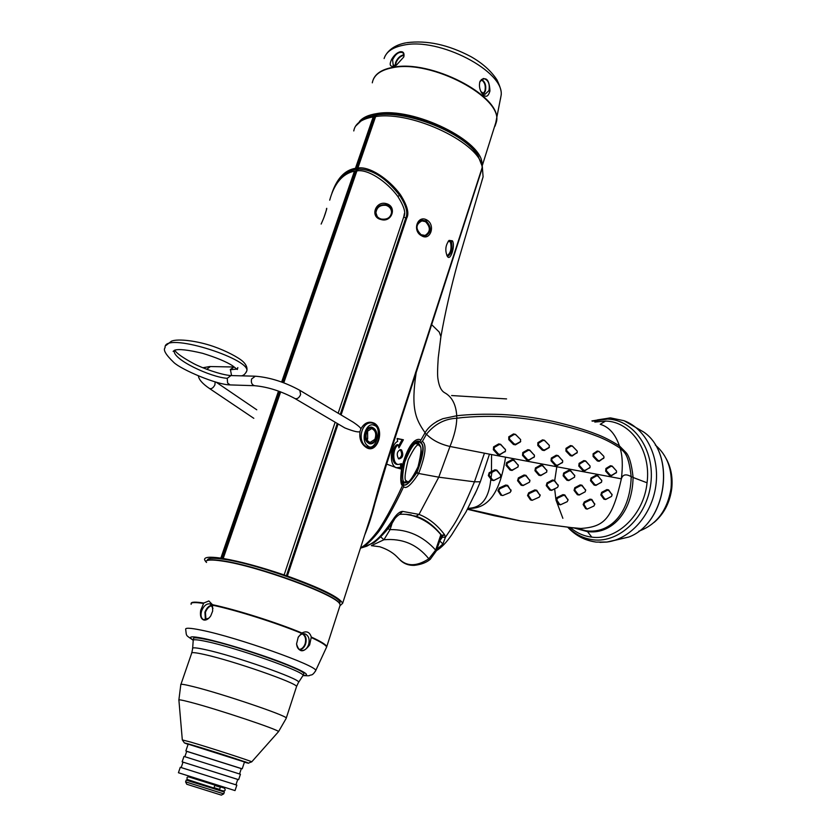 <?xml version="1.0" encoding="UTF-8"?>
<svg xmlns="http://www.w3.org/2000/svg" width="837" height="837" viewBox="0 0 837 837"><rect width="100%" height="100%" fill="white"/><g stroke="black" fill="none" stroke-linecap="round" stroke-linejoin="round"><path stroke-width="1.26" d="M323.94 217.484L326.671 209.229M326.451 208.811L326.765 208.319C325.813 212.713 323.94 217.965 321.146 224.065M329.694 200.169C334.34 183.334 342.595 173.657 354.469 171.125L355.327 171.062L282.404 382.3M279.276 391.371L221.596 558.488L220.842 558.122C209.532 556.532 204.113 557.086 204.594 559.786L205.672 561.575M206.017 561.941L206.551 562.454M220.842 558.122L278.512 391.099M281.65 382.028L354.469 171.125M355.327 171.062L357.702 170.821M338.085 423.951L287.363 576.044C321.241 588.306 339.665 597.398 342.636 603.31L371.649 513.52C376.336 496.791 377.686 489.833 386.014 463.876L482.154 167.609C481.788 144.184 412.944 110.536 375.635 116.552L357.88 168.038L358.205 169.492L356.98 169.712L355.767 169.765L355.443 168.31L373.197 116.908C361.448 119.053 354.972 123.73 353.779 130.938M340.24 414.441L405.767 218.028L403.737 216.909L338.169 413.206L403.748 216.877C406.144 213.309 404.166 206.488 397.805 196.402C386.642 181.315 367.861 168.907 356.907 170.863L283.795 382.812M370.634 116.27L375.635 115.621L283.502 382.708M375.635 115.621L377.016 114.951C407.849 110.191 464.336 133.052 477.739 155.326L478.764 156.937M374.401 115.778L355.767 169.765M374.129 115.558L373.197 116.908M376.514 114.857L377.079 114.763C407.462 109.637 463.112 131.524 477.278 154.604C463.844 132.215 406.656 109.448 376.514 114.857L375.813 115.108M367.119 117.232L377.163 114.543C408.425 108.862 468.103 133.868 478.534 156.561M382.425 114.303C408.215 112.242 449.5 126.879 468.343 144.675M359.355 121.627C362.683 117.525 368.542 114.847 376.922 113.57C413.844 106.623 484.163 141.537 481.955 164.669M400.264 51.727C403.403 51.413 404.564 53.17 403.769 56.989L396.382 65.181L393.38 66.29C389.864 66.657 389.268 64.386 391.59 59.469C394.081 55.211 396.968 52.626 400.264 51.727M479.904 81.723L480.156 81.074C486.046 76.073 489.31 79.369 489.948 90.94C488.086 97.427 485.251 97.992 481.474 92.625C479.496 89.109 478.973 85.468 479.904 81.723M404.009 56.069L403.015 52.71C399.113 51.392 395.639 53.746 392.584 59.793L393.181 64.951L394.415 66.029M395.755 65.495L393.181 64.951M479.601 82.863L480.03 81.566L483.744 78.521C488.285 79.944 490.022 83.972 488.944 90.616L484.968 94.33L480.909 91.568M355.443 168.31C344.854 170.078 337.008 178.386 331.891 193.242M357.88 168.038C369.316 165.998 388.828 178.846 400.389 194.644C407.274 205.463 409.398 213.268 406.74 218.08L341.088 414.953M342.636 603.31L340.23 605.517M421.649 235.783C411.888 231.033 417.537 214.513 426.86 219.985C435.878 224.965 430.354 241.37 421.649 235.783L421.45 235.145C415.173 229.118 415.33 224.138 421.911 220.194L426.138 220.926C431.777 227.109 431.578 232.111 425.52 235.919L421.45 235.145M447.387 256.352L447.261 256.174C444.865 250.389 445.483 245.136 449.113 240.397L452.419 240.815C455.6 245.607 450.348 261.719 447.387 256.352L446.979 255.672M344.467 427.707L344.823 427.916C353.737 431.442 358.791 432.624 360.004 431.473C359.063 438.87 361.27 444.28 366.616 447.701C377.278 454.188 385.229 429.873 374.578 423.365C369.023 420.802 364.44 422.643 360.841 428.91C360.737 427.833 358.288 425.646 353.476 422.35L299.918 390.387M339.498 603.498L339.937 602.828C343.515 595.682 261.385 564.515 224.096 559.315C212.954 557.641 207.346 558.007 207.283 560.413M221.596 558.488L223.207 558.488C239.937 561.376 260.244 566.848 284.13 574.925L335.145 422.214L284.13 574.925M287.363 576.044L284.13 574.946M339.937 602.828L339.613 603.707C335.334 594.573 257.597 566.053 222.59 561.104C212.493 559.555 206.875 559.681 205.714 561.481M339.853 604.063L339.372 603.247C335.114 594.155 257.806 565.791 222.977 560.874C214.324 559.534 208.957 559.451 206.865 560.623M203.778 603.038L208.842 600.945L212.472 604.691L212.671 611.052L210.715 615.948C208.507 619.045 206.247 620.405 203.925 620.029C200.974 619.129 199.897 615.927 200.671 610.455L203.778 603.038C195.408 601.719 191.202 601.866 191.15 603.467M301.937 632.992C306.583 630.659 309.711 632.019 311.301 637.041L309.638 644.908C303.517 653.027 299.154 652.714 296.549 643.956L298.244 637.083L301.937 632.992C276.911 622.55 235.971 609.598 212.472 604.691M339.801 606.25L340.22 604.931L339.372 603.247M208.873 618.166L203.684 619.715C201.037 618.292 200.378 615.31 201.675 610.769C203.904 605.569 206.791 603.299 210.317 603.948L212.964 608.468M296.58 643.82L298.129 637.522C300.023 634.572 302.283 633.347 304.898 633.86C308.675 635.534 309.92 639.112 308.633 644.595C306.897 648.999 304.302 650.945 300.849 650.433C298.307 649.564 296.884 647.367 296.58 643.82L296.549 643.956M193.242 640.075L193.514 638.819C192.897 637.302 197.396 637.564 207.021 639.604C236.997 645.766 304.448 669.579 303.841 673.607L303.611 674.298M185.845 750.946L188.158 744.145L244.488 761.984M186.693 751.344L241.318 768.617M184.904 756.627L186.714 751.281L241.338 768.554M237.739 779.435L182.131 761.848L183.983 756.418L240.428 774.256M182.131 761.848L237.75 779.393L235.95 784.844M186.913 769.37L236.84 785.127L235.03 790.588L178.427 772.739L180.279 767.288L186.913 769.37M219.367 789.626L220.623 786.885L219.367 789.626M214.889 785.2L213.969 787.952M223.238 791.656L186.232 780.032L185.615 781.863L223.741 793.853M188.367 779.938L186.232 780.032M221.345 795.119L186.756 784.238L185.594 781.873M280.374 391.779L222.799 558.687M223.207 558.488L280.667 391.883M380.908 219.482C369.724 217.107 375.489 200.556 386.265 203.632C397.533 206.488 391.821 223.081 380.908 219.482L381.243 219.053C377.811 217.976 375.959 215.8 375.687 212.514C376.493 206.833 379.956 204.259 386.056 204.803C389.446 205.912 391.318 208.183 391.695 211.604C390.984 217.369 387.5 219.859 381.243 219.053M406.74 218.08L405.767 218.028C408.236 212.996 406.196 205.463 399.657 195.429C385.794 177.685 371.963 168.938 358.152 169.189M286.38 575.856L337.238 423.449M375.635 116.552L376.995 114.972M364.723 534.958C368.51 525.877 371.921 515.33 374.966 503.288L386.548 464.357L431.651 324.641L439.226 332.048L440.911 336.641L440.513 339.173M431.243 324.055L431.651 324.641L482.238 168.206L482.206 166.04M481.945 180.489L483.095 176.837L482.332 166.668M415.602 372.298L416.125 372.904C410.821 408.592 415.55 419.107 425.081 432.708L425.206 432.53C428.617 426.755 434.487 422.151 442.825 418.709L456.74 415.748C455.977 404.376 451.907 396.675 444.541 392.668C441.225 390.764 439.048 386.255 437.992 379.14C437.395 376.211 437.469 369.127 438.232 357.88L440.911 336.641C445.127 312.745 450.808 287.886 457.954 262.075L483.095 176.837L482.279 166.553M456.74 415.748C469.128 414.336 483.985 413.907 501.3 414.461C517.58 415.246 534.801 417.548 552.975 421.346C570.907 425.52 585.22 429.726 595.902 433.984C602.964 436.527 610.811 440.513 619.432 445.922C615.446 434.288 609.221 427.142 600.757 424.485L600.757 424.485M451.614 395.545L506.584 398.914M619.432 445.922L625.846 452.378C629.225 455.883 631.621 464.085 633.054 476.985L633.065 477.477C632.448 514.023 609.859 535.272 586.873 531.474L574.37 528.063M570.279 527.498C576.62 532.96 583.797 536.172 591.811 537.134C616.775 540.765 643.883 514.849 647.053 482.792C651.353 450.819 630.816 421.388 605.569 421.063L594.804 422.068M574.799 528.095L585.628 530.7C608.75 534.351 629.947 514.828 631.192 477.038L631.182 476.64C628.284 451.08 622.916 451.708 620.112 448.182L619.788 447.931C611.931 442.815 604.178 438.839 596.519 436.004C585.377 431.599 570.405 427.278 551.604 423.062C537.417 420.216 523.836 418.259 510.894 417.213C496.519 416.188 482.855 415.832 462.725 417.527L456.761 418.249C456.657 426.138 454.397 435.543 449.982 446.477L438.766 477.184L419.013 514.41C428.711 518.176 437.238 524.945 444.593 534.728L441.402 535.345C432.3 524.192 421.388 517.318 408.655 514.724L406.227 514.326M571.232 527.582L580.92 528.482C603.958 526.755 612.077 519.683 621.368 478.827C622.927 465.958 622.508 455.746 620.112 448.182M396.037 467.747L401.98 467.172L401.509 463.667L398.454 464.472C391.842 464.106 392.773 447.23 398.349 444.97L398.893 447.889L403.382 439.77L397.104 438.473L397.669 441.402C391.36 443.882 388.462 462.756 395.326 467.297L398.747 468.343L402.503 467.119C404.501 458.592 407.284 451.739 410.852 446.56C415.037 441.517 418.05 439.959 419.871 441.884L425.081 432.708M360.538 547.921C365.026 545.536 370.278 540.524 376.284 532.897C381.18 527.31 393.578 505.255 402.419 485.669C400.536 484.142 400.243 478.628 401.551 469.159L402.503 467.13L401.969 467.046C408.466 441.852 417.203 437.217 420.948 440.147M401.551 449.961L400.609 449.626C397.02 451.248 396.319 454.292 398.517 458.749L398.851 458.938C402.879 458.006 403.779 455.014 401.551 449.961L399.845 449.72M456.772 418.249C444.782 418.762 434.675 424.077 426.452 434.215L422.361 441.413L420.791 442.7L419.871 441.884M419.818 442.198L419.682 442.103C417.987 440.147 415.016 441.695 410.779 446.717L405.642 456.636M420.216 445.765L418.249 442.658L416.104 442.145M401.467 480.239L403.267 484.027C404.888 486.935 409.324 483.116 416.554 472.57C423.376 454.669 424.641 444.698 420.341 442.668M420.791 442.7C424.914 444.981 423.637 454.857 416.972 472.34L416.784 472.696C409.586 483.148 405.118 486.998 403.403 484.267L403.643 486.684C394.959 505.496 381.808 528.691 376.943 533.786C370.812 541.225 365.424 545.996 360.768 548.099L360.423 548.266M422.361 441.413C426.88 444.426 425.646 455.108 418.657 473.48L418.458 473.857C411.03 485.104 406.091 489.373 403.643 486.684M426.452 434.215C432.07 440.021 439.917 444.112 449.982 446.477L491.57 454.564L491.465 471.555L489.143 472.759L488.337 475.604L491.79 480.239L493.767 480.574L500.421 477.132M361.699 547.785L366.868 546.153C374.348 541.895 379.234 539.792 393.139 519.4C396.654 514.096 399.845 511.428 402.702 511.407L419.013 514.41L416.094 516.251C425.531 519.296 434.131 525.772 441.905 535.69L442.334 537.239L439.781 540.754M393.139 519.4L394.154 519.84M402.702 511.407L399.573 514.41M405.589 514.284L416.094 516.251M444.593 534.728L445.43 537.26C453.853 524.328 456.814 523.543 474.464 481.83L484.456 453.194M491.57 454.564L621.368 478.827C622.707 474.453 625.982 473.721 631.182 476.64M534.466 455.391L529.748 450.055L527.823 449.668L522.79 452.545L522.497 455.37L526.745 460.057L528.67 460.423L534.445 456.709M562.715 460.863L558.133 455.59L556.249 455.223L551.332 458.059L551.028 460.821L555.161 465.393L557.044 465.749L562.663 462.129L562.61 460.695L558.373 456.092L556.877 455.809L551.939 458.655L551.761 460.329L555.894 464.933L557.4 465.215L562.454 462.558M505.527 449.751L500.652 444.301L498.685 443.913L493.61 446.843L493.349 449.72L497.701 454.522L499.668 454.899L505.527 451.101M590.095 466.031L585.638 460.925L583.828 460.58L579.078 463.374L578.796 466.073L582.803 470.551L584.624 470.896L590.054 467.37L590.012 465.927L585.9 461.417L584.446 461.145L579.675 463.96L579.507 465.602L583.525 470.101L584.99 470.363L589.844 467.768M616.524 471.001L612.182 466.073L610.424 465.728L605.915 468.49L605.664 471.147L609.545 475.521L611.313 475.845L616.482 472.445M549.407 445.451L544.427 440.252L542.512 439.864L537.856 442.679L537.793 445.483L542.282 450.17L544.196 450.547L549.009 447.722L549.354 445.399L544.72 440.67L543.192 440.367L538.526 443.212L538.484 444.928L542.993 449.647L544.521 449.94L549.396 447.272M520.687 439.655L515.487 434.34L513.5 433.932L508.781 436.799L508.781 439.666L513.458 444.468L515.414 444.855L520.321 441.988L520.635 439.592L515.78 434.738L514.211 434.413L509.471 437.312L509.482 439.08L514.169 443.913L515.738 444.227L520.729 441.497M577.111 450.965L572.299 445.933L570.457 445.556L565.99 448.35L565.938 451.091L570.3 455.673L572.142 456.039L577.268 452.44M603.655 456.134L598.999 451.384L597.252 451.028L593.088 453.79L593.098 456.489L597.356 460.967L599.146 461.313L603.937 457.849M505.558 457.232C501.185 485.366 491.936 509.681 467.925 508.373M575.145 528.126L520.75 520.98L467.611 508.969M546.979 470.771L542.617 465.393L540.712 465.037L535.45 467.914L534.948 470.687L538.861 475.259L540.775 475.604L546.77 472.026M558.321 485.711L554.376 480.365L552.493 480.03L546.99 482.907L546.247 485.627L549.752 490.074L551.635 490.388L557.547 487.385L558.321 485.795L554.523 480.982L553.027 480.731L547.492 483.619L547.042 485.293L550.558 489.781L552.054 490.022L557.547 487.385M574.831 475.782L570.614 470.582L568.762 470.237L563.636 473.072L563.134 475.793L566.931 480.26L568.794 480.584L574.621 477.111M540.168 495.671L536.726 490.252L534.801 489.927L528.702 492.815L527.54 495.525L530.501 499.909L532.102 500.338L539.216 497.168M585.733 490.367L581.977 485.219L580.156 484.895L574.789 487.72L574.046 490.388L577.384 494.73L579.204 495.033L585.241 491.79M601.845 480.71L597.775 475.594L595.975 475.259L591.006 478.053L590.503 480.72L594.144 485.083L595.944 485.397L601.594 482.028L601.74 480.532L597.984 476.138L596.54 475.876L591.55 478.691L591.257 480.312L594.908 484.707L596.331 484.958L601.332 482.384M568.082 500.128L564.808 494.939L562.945 494.625L557.076 497.471L555.956 500.128L558.792 504.418L560.309 504.837L567.256 501.645L567.988 499.951L564.87 495.609L563.395 495.378L557.494 498.235L556.783 499.94L559.618 504.292L561.072 504.523M561.229 504.449L567.067 501.761M594.804 504.397L591.811 499.438L590.033 499.145L584.289 501.938L583.138 504.544L585.68 508.708L587.459 508.98M612.129 494.949L608.635 489.896L606.877 489.582L601.625 492.365L600.851 494.97L603.937 499.208L605.685 499.501L611.512 496.425M530.009 480.877L525.971 475.343L524.035 474.997L518.365 477.917L517.58 480.7L521.158 485.24L523.104 485.565L529.559 482.143M518.385 465.55L513.918 460.015L511.972 459.649L506.605 462.579L506.092 465.414L510.078 470.091L512.024 470.446L518.176 466.795M511.093 491.026L507.682 485.376L505.694 485.052L499.27 487.971L497.931 490.723L500.829 495.201L502.849 495.525M506.291 494.112L509.984 492.522M494.908 469.787L491.465 471.555L491.894 472.35L489.666 473.512L489.174 475.27L492.637 479.978L494.196 480.239L500.38 477.163L500.672 474.809L496.875 470.143L494.908 469.787L495.441 470.52L491.894 472.35L490.848 478.963C488.442 504.742 476.305 508.111 467.967 508.289M442.292 536.13L444.635 534.78M436.433 550.662C441.381 547.743 446.487 542.449 451.739 534.77L465.906 512.108L476.703 490.315L480.323 481.777L489.467 454.156M403.382 439.77L397.167 438.787M398.558 446.079L402.042 439.781M398.349 444.97L397.334 444.573C391.601 446.707 390.471 464.043 397.282 464.441L398.454 464.472M398.046 464.462L397.282 464.441M400.745 466.826L400.389 464.232M395.629 467.506L401.551 469.159L401.938 467.213M402.074 469.243L402.074 469.233C401.08 475.845 401.007 480.082 401.854 481.955L401.854 481.955C401.049 481.233 401.122 476.996 402.074 469.243L402.471 467.287M402.43 485.669L402.848 483.828L401.823 481.809L403.403 484.267M402.461 483.043L404.125 482.415M402.764 483.305L406.353 482.583M418.458 473.857L416.052 472.298M418.437 444.028L417.464 443.62C414.828 441.664 410.601 447.795 404.784 462.014C401.99 475.479 402.011 482.206 404.867 482.185L408.058 482.196L409.942 481.003C412.536 478.44 415.079 474.391 417.569 468.846C419.818 462.265 421.063 456.489 421.283 451.53L420.865 447.544L418.908 444.206L413.844 443.348M406.709 480.93C408.121 483.932 411.888 479.245 418.019 466.879C421.482 452.587 421.911 445.566 419.316 445.797C418.019 442.679 414.315 447.324 408.205 459.764C404.606 474.255 404.104 481.306 406.709 480.93L404.867 482.185L401.865 481.945M439.802 540.723L441.873 537.48L441.633 535.659M439.728 540.922L442.93 543.966L436.841 549.47M442.334 537.239L445.43 537.26L442.93 543.956M500.924 475.437L497.011 470.792L495.441 470.52M536.025 468.574L535.722 470.268L539.635 474.861L541.162 475.134L546.54 472.235L546.843 470.561L542.815 465.958L541.298 465.686L536.025 468.574L535.45 467.914M564.19 473.721L563.897 475.374L567.695 479.863L569.181 480.124L574.423 477.278L574.716 475.636L570.813 471.147L569.338 470.875L564.19 473.721L563.636 473.072M529.13 493.6L528.367 495.347L531.338 499.804L532.562 500.139L539.31 497.105L540.053 495.378L536.779 490.942L535.261 490.691L529.13 493.6L528.702 492.815M575.281 488.421L574.82 490.074L578.179 494.447L579.622 494.688L585.147 491.842L585.618 490.21L582.123 485.826L580.669 485.575L575.281 488.421L574.789 487.72M584.697 502.702L583.944 504.376L586.496 508.624L587.48 508.969L593.935 506.019L594.709 504.345L591.864 500.118L590.462 499.888L584.697 502.702L584.289 501.938M602.106 493.056L601.625 494.677L604.732 498.957L606.114 499.187L611.544 496.383L612.046 494.772L608.771 490.503L607.369 490.262L602.106 493.056L601.625 492.365M518.877 478.649L518.385 480.365L521.974 484.947L523.523 485.209L529.392 482.258L529.863 480.553L526.107 475.971L524.558 475.709L518.877 478.649L518.365 477.917M512.422 469.965L517.936 467.015L518.239 465.299L514.127 460.601L512.568 460.308L507.191 463.259L506.877 464.985L510.863 469.693L512.422 469.965L512.024 470.446M499.668 488.787L498.789 490.608L501.677 495.159L502.765 495.546L510.162 492.418L510.999 490.639L507.703 486.098L506.134 485.837L499.668 488.787L499.27 487.971M523.407 453.152L523.24 454.868L527.498 459.576L529.036 459.869L534.424 456.74L534.362 455.276L529.999 450.557L528.461 450.254L523.407 453.152L522.79 452.545M494.259 447.45L494.102 449.197L498.465 454.031L500.045 454.334L505.506 451.143L505.422 449.647L500.913 444.803L499.344 444.499L494.259 447.45L493.61 446.843M606.511 469.055L606.365 470.676L610.267 475.071L611.669 475.332L616.524 472.371L616.482 470.949L612.454 466.533L611.052 466.272L606.511 469.055L605.915 468.49M566.649 448.862L566.628 450.547L570.991 455.15L572.466 455.433L577.289 452.388L577.195 451.07L572.602 446.341L571.137 446.048L566.649 448.862L565.99 448.35M593.747 454.282L593.757 455.935L598.036 460.444L599.459 460.716L603.99 457.713L603.833 456.343L599.334 451.76L597.932 451.478L593.747 454.282L593.088 453.79M398.433 458.686C401.865 457.033 402.524 454.125 400.389 449.982M655.287 445.012C667.34 455.297 672.592 469.735 671.054 488.337C667.392 510.371 656.647 524.663 638.819 531.202M654.147 522.382C663.961 513.939 669.83 502.702 671.734 488.662C672.896 477.665 671.075 467.716 666.294 458.833M386.265 203.632L386.16 205.358M376.012 214.418L376.033 213.864M384.152 205.065L386.056 204.803M377.278 216.626L375.918 212.839C376.723 207.273 380.103 204.772 386.066 205.337C389.508 206.488 391.339 208.8 391.57 212.284L390.994 215.057M426.86 219.985L424.872 221.345M419.013 221.627L419.996 221.46M423.899 221.02L426.138 220.926M421.168 234.747C415.361 228.951 415.612 224.337 421.921 220.916L425.489 221.648C430.72 227.225 430.584 231.818 425.091 235.427L421.168 234.747M452.419 240.815L451.384 241.485C452.733 248.746 451.541 253.674 447.816 256.248L446.853 255.421M448.14 241.359L450.296 240.658L451.384 241.485L450.233 241.663M450.18 241.611L451.384 241.485L449.636 241.223M448.193 241.318L450.432 241.914C451.802 248.589 450.724 253.13 447.188 255.567M236.965 369.086L230.28 369.745L233.962 367.004L230.384 369.441L231.577 375.583M254.72 376.179L230.96 375.572L227.235 378.314L227.601 383.001L230.018 384.894C217.065 384.863 181.462 369.724 173.855 362.494C165.862 354.825 162.933 349.897 165.077 347.721C163.152 331.075 248.934 358.351 246.905 370.54C247.407 367.495 246.12 364.524 243.065 361.636C238.786 357.598 226.262 350.923 213.602 346.508C197.616 340.921 178.291 338.441 171.533 341.13L165.925 345.514M230.771 384.936L230.018 384.894M360.004 431.473L360.841 428.91M374.317 425.426C366.324 421.074 359.868 440.66 367.663 445.744C374.945 453.162 383.262 427.623 374.317 425.426L374.453 424.035C363.101 417.422 355.244 440.994 366.92 447.031C376.744 453.759 384.685 429.402 374.453 424.035L374.578 423.365M365.434 432.269C364.168 438.222 365.602 442.062 369.745 443.809C372.695 444.144 374.882 442.449 376.305 438.724C377.571 432.499 376.001 428.638 371.586 427.142C368.814 427.048 366.763 428.753 365.434 432.269M369.483 443.746L370.09 443.683M370.498 427.163L371.094 427.299M370.937 427.299L370.1 427.236M374.369 428.732L371.743 427.351C364.953 429.548 363.499 434.539 367.391 442.313L369.954 443.662C376.765 441.507 378.23 436.527 374.369 428.732M374.861 439.383C376.681 433.964 375.593 430.375 371.618 428.617L366.899 431.61C365.068 437.029 366.135 440.628 370.1 442.396L374.861 439.383M367.589 430.511L367.673 438.923L366.993 440.021M430.427 559.168L428.816 558.802C416.659 566.649 406.761 566.691 399.103 558.928L396.372 556.187C392.208 552.19 386.663 549.041 379.747 546.749L371.346 545.661L383.911 539.76C402.356 538.118 417.318 544.458 428.816 558.802L435.658 550.087C423.124 536.193 407.933 529.361 390.084 529.601L392.302 522.675M380.751 536.915L383.911 539.76L390.084 529.601L387.95 528.754M339.267 180.206C343.515 174.316 348.998 170.727 355.715 169.461M400.389 194.644L397.878 196.496M372.298 82.832C373.7 75.068 380.521 70.015 392.741 67.682C431.494 59.207 503.539 97.866 496.393 121.961L495.023 126.188M482.185 165.904L496.644 119.921C500.672 95.533 430.427 59.134 392.888 67.337C382.436 69.272 375.897 73.311 373.292 79.442M384.11 58.538C386.192 51.81 392.605 47.364 403.34 45.208C438.975 36.933 505.004 71.595 501.101 95.428L495.19 125.686M406.573 42.718C426.807 40.05 448.234 44.675 470.854 56.602C482.29 63.068 490.995 70.821 496.958 79.86C500.453 87.079 501.834 92.269 501.101 95.428L500.38 99.404M395.2 65.558L395.629 62.451C397.565 58.004 400.358 55.441 404.02 54.782M404.051 55.273C400.567 55.933 397.91 58.381 396.089 62.597L395.671 65.506M483.545 94.026L485.355 91.149C486.464 85.74 485.198 81.806 481.568 79.379M481.202 79.724C484.717 82.005 485.952 85.772 484.895 91.003L483.095 93.796M369.023 116.594L362.976 119.136L355.495 126.23M311.301 637.041C320.895 641.477 326.053 644.647 326.754 646.572L326.346 647.66M193.127 640.19C185.354 634.76 186.651 636.57 185.709 629.539C184.851 627.624 190.104 627.844 201.466 630.177C236.944 637.229 317.16 665.76 315.737 670.542L315.329 671.379M311.374 637.585C320.969 642.021 326.053 645.181 326.618 647.064L326.137 648.1M212.619 605.193C236.055 610.131 276.534 622.937 301.487 633.306M203.433 603.435C194.466 602.054 190.365 602.358 191.139 604.345M211.855 605.12C208.842 605.726 206.54 608.06 204.929 612.129L205.4 619.903M205.954 619.798L205.442 612.297C207.001 608.342 209.25 606.103 212.169 605.58M299.646 649.92C302.377 649.376 304.365 647.399 305.61 643.977C306.823 639.353 305.976 635.953 303.067 633.766M302.408 633.912C305.379 635.9 306.29 639.196 305.107 643.82C303.841 647.252 301.833 649.146 299.091 649.522M192.667 648.1L193.18 640.797C192.322 639.206 196.789 639.447 206.572 641.54C236.683 647.775 304.396 671.703 303.046 675.438C311.782 675.689 303.915 671.065 279.474 661.575C255.976 652.724 222.694 642.534 204.72 638.673C191.098 635.858 187.268 636.319 193.242 640.064M191.809 652.797L192.615 648.748C191.788 647.283 196.088 647.587 205.525 649.669C234.517 655.863 299.824 678.786 298.683 682.197L302.628 676.097M180.949 684.321L191.6 653.404C190.982 652.086 195.241 652.452 204.395 654.503C232.822 660.696 296.968 683.065 296.57 686.497L298.307 682.783M178.888 699.878L180.792 684.76C180.06 683.735 184.255 684.363 193.378 686.643C221.7 693.601 286.39 715.52 286.285 718.02L296.382 687.072M182.309 739.824L178.909 700.213C178.04 699.324 181.974 700.014 190.7 702.306C217.505 709.253 278.899 729.791 278.543 731.622L286.16 718.428M251.665 761.911L251.749 761.827C245.199 764.003 251.937 763.595 243.693 761.398L184.402 742.921L182.32 739.929L190.522 742.032C208.988 747.41 251.32 761.105 251.749 761.827L278.282 731.925M188.095 744.344C182.581 742.377 183.983 742.607 192.301 745.045C214.931 751.689 262.504 767.351 244.414 762.172M220.173 787.146L215.779 785.786M219.44 789.354L215.057 787.994M218.959 790.274L191.411 781.758C185.532 779.854 185.678 779.843 191.861 781.737M403.737 216.909L404.397 213.498M477.958 155.64L482.311 166.626M600.234 424.265L605.569 421.063M633.065 477.477L647.053 482.792M592.565 421.189L607.589 419.065C633.891 419.829 654.942 449.908 650.851 483.294C647.147 516.701 619.401 543.182 593.287 539.813C583.807 538.63 575.532 534.529 568.459 527.488M591.811 537.134L586.852 530.815M631.192 477.027L633.054 476.985M585.628 530.7L576.798 528.283M395.326 467.297L386.014 463.876M426.336 434.382L424.83 433.095M419.839 441.978L414.932 442.595M480.323 481.777L474.464 481.83L438.766 477.184L418.657 473.48L416.972 472.34M619.077 447.408L619.736 446.152M457.222 418.186L456.291 415.801M402.639 483.211L403.267 484.027M419.316 445.797L418.908 444.206M489.143 472.759L489.666 473.512M496.875 470.143L497.011 470.792M500.672 474.809L500.788 475.489M491.79 480.239L492.637 479.978M488.337 475.604L489.174 475.27M534.948 470.687L535.722 470.268M540.712 465.037L541.298 465.686M542.617 465.393L542.815 465.958M546.655 469.965L546.843 470.561M538.861 475.259L539.635 474.861M546.247 485.627L547.042 485.293M546.99 482.907L547.492 483.619M552.493 480.03L553.027 480.731M554.376 480.365L554.523 480.982M558.059 484.822L558.185 485.46M549.752 490.074L550.558 489.781M563.134 475.793L563.897 475.374M568.762 470.237L569.338 470.875M570.614 470.582L570.813 471.147M574.527 475.06L574.716 475.636M566.931 480.26L567.695 479.863M527.54 495.525L528.367 495.347M534.801 489.927L535.261 490.691M536.726 490.252L536.779 490.942M540.032 494.667L540.053 495.378M530.501 499.909L531.338 499.804M574.046 490.388L574.82 490.074M580.156 484.895L580.669 485.575M581.977 485.219L582.123 485.826M585.492 489.572L585.618 490.21M577.384 494.73L578.179 494.447M590.503 480.72L591.257 480.312M591.006 478.053L591.55 478.691M595.975 475.259L596.54 475.876M597.775 475.594L597.984 476.138M601.552 479.967L601.74 480.532M594.144 485.083L594.908 484.707M555.956 500.128L556.783 499.94M557.076 497.471L557.494 498.235M562.945 494.625L563.395 495.378M564.808 494.939L564.87 495.609M567.946 499.26L567.988 499.951M558.792 504.418L559.618 504.292M583.138 504.544L583.944 504.376M590.033 499.145L590.462 499.888M591.811 499.438L591.864 500.118M594.688 503.654L594.709 504.345M585.68 508.708L586.496 508.624M600.851 494.97L601.625 494.677M606.877 489.582L607.369 490.262M608.635 489.896L608.771 490.503M611.92 494.144L612.046 494.772M603.937 499.208L604.732 498.957M517.58 480.7L518.385 480.365M524.035 474.997L524.558 475.709M525.971 475.343L526.107 475.971M529.737 479.904L529.863 480.553M521.158 485.24L521.974 484.947M510.078 470.091L510.863 469.693M506.092 465.414L506.877 464.985M506.605 462.579L507.191 463.259M511.972 459.649L512.568 460.308M513.918 460.015L514.127 460.601M518.051 464.702L518.239 465.299M497.931 490.723L498.789 490.608M505.694 485.052L506.134 485.837M507.682 485.376L507.703 486.098M510.999 489.907L510.999 490.639M500.829 495.201L501.677 495.159M522.497 455.37L523.24 454.868M527.823 449.668L528.461 450.254M534.132 454.742L534.362 455.276M533.839 457.536L534.184 456.971M528.67 460.423L529.036 459.869M526.745 460.057L527.498 459.576M551.028 460.821L551.761 460.329M551.332 458.059L551.939 458.655M556.249 455.223L556.877 455.809M562.37 460.172L562.61 460.695M562.077 462.913L562.433 462.359M557.044 465.749L557.4 465.215M555.161 465.393L555.894 464.933M493.349 449.72L494.102 449.197M498.685 443.913L499.344 444.499M505.182 449.113L505.422 449.647M504.91 451.97L505.266 451.384M499.668 454.899L500.045 454.334M497.701 454.522L498.465 454.031M578.796 466.073L579.507 465.602M579.078 463.374L579.675 463.96M583.828 460.58L584.446 461.145M589.499 468.103L589.855 467.559M584.624 470.896L584.99 470.363M582.803 470.551L583.525 470.101M605.664 471.147L606.365 470.676M610.424 465.728L611.052 466.272M615.99 473.093L616.335 472.549M609.545 475.521L610.267 475.071M537.793 445.483L538.484 444.928M537.856 442.679L538.526 443.212M542.512 439.864L543.192 440.367M549.009 447.722L549.323 447.094M544.196 450.547L544.521 449.94M542.282 450.17L542.993 449.647M508.781 439.666L509.482 439.08M508.781 436.799L509.471 437.312M513.5 433.932L514.211 434.413M520.321 441.988L520.624 441.329M515.414 444.855L515.738 444.227M513.458 444.468L514.169 443.913M565.938 451.091L566.628 450.547M570.457 445.556L571.137 446.048M576.777 453.246L577.08 452.629M572.142 456.039L572.466 455.433M570.3 455.673L570.991 455.15M593.098 456.489L593.757 455.935M597.252 451.028L597.932 451.478M603.508 458.55L603.812 457.933M599.146 461.313L599.459 460.716M597.356 460.967L598.036 460.444M609.054 418.113L597.482 419.881M556.793 466.868L554.69 480.731M554.649 488.881L555.873 499.082M556.134 500.39L562.862 518.312M575.846 533.504C581.841 538.118 588.484 540.953 595.798 542.01M613.887 540.556L628.817 537.03C666.754 523.01 676.39 453.926 643.58 431.965L624.046 420.708C645.777 428.659 659.964 456.897 655.821 485.878C651.845 514.881 630.261 539.174 606.951 542.041L599.867 542.366M253.81 418.322L209.553 388.546C211.479 389.132 213.257 387.929 214.879 384.915L215.172 381.871M233.345 366.993L210.401 366.543L206.708 369.274M246.298 372.141L246.905 370.54C245.586 373.71 243.776 375.478 241.464 375.844M237.467 368.657L237.823 367.579L237.363 369.483L232.404 365.643C226.178 361.657 216.228 357.545 202.554 353.298C188.074 349.866 178.794 348.82 174.724 350.18L173.133 351.373L174.242 350.944C172.861 359.471 210.516 377.257 227.235 378.314M174.337 350.305L174.242 350.944L174.839 350.326C176.44 353.214 182.717 357.64 193.65 363.593C201.895 367.998 220.623 374.725 230.573 375.551M251.592 378.994L255.337 376.2C269.964 377.403 284.789 382.111 299.813 390.324L300.619 394.572C299.133 397.837 297.271 399.176 295.053 398.59C281.19 391.141 267.673 386.851 254.511 385.7C251.811 384.758 250.838 382.519 251.592 378.994M366.616 447.701L367.663 445.744M436.38 550.819L430.27 559.273C426.546 562.516 421.241 564.546 414.378 565.352C408.362 565.561 403.424 563.594 399.563 559.44M440.869 534.697L435.658 550.087L436.401 550.746L441.549 535.534M386.61 53.714C390.743 48.169 397.104 44.56 405.683 42.886M481.024 91.808L481.474 92.625M483.744 78.521L482.844 78.668M303.078 675.605C312.149 676.066 307.796 675.501 311.27 674.967C312.483 674.884 313.98 673.408 315.737 670.542L326.618 647.064L340.22 604.931M304.898 633.86L304.365 633.755M303.046 675.438L303.841 673.607M242.238 768.784L244.509 761.911M239.57 773.901L241.349 768.502M238.639 779.665L240.439 774.225M181.179 767.571L183.021 762.13M214.303 788.172L187.446 779.55C186.431 777.542 187.059 776.694 189.35 776.987L188.9 776.119M189.308 777.081L215.235 785.211M223.51 787.868L220.623 786.885M219.723 789.846C226.848 792.848 225.571 788.58 223.657 787.795M223.615 787.847L224.442 787.314M222.694 790.735L223.301 791.687M224.337 792.053L223.73 793.874M221.313 795.14L223.699 793.874M577.875 528.367L577.248 528.157M467.444 509.283L494.248 515.707L520.75 520.98L579.8 528.691M402.503 467.13L405.861 456.071L410.779 446.717C416.669 439.77 415.874 442.972 416.91 442.135L416.188 442.124M400.096 514.357C401.655 512.704 395.545 516.743 394.143 519.861C387.374 531.997 372.632 544.406 372.957 543.14L360.768 548.099M408.655 514.724L411.302 515.017C411.856 514.755 402.231 513.897 400.138 514.357M436.768 421.471L442.825 418.709M474.516 495.012L476.692 490.315M401.99 482.248L405.788 482.551M587.48 508.969L586.957 509.158M610.1 417.893L591.916 420.938M567.936 527.436C575.72 535.732 585.115 540.618 596.122 542.083L606.951 542.041L628.817 537.03C666.901 522.895 676.495 454.114 643.58 431.965M624.046 420.708L610.623 417.914M375.687 212.514L376.012 214.366M391.57 212.284L391.653 212.828M421.911 220.194L420.184 220.811M420.362 221.355L418.835 221.784M425.091 235.427L423.784 235.95M448.402 241.15L449.113 240.397M449.124 241.098L448.601 241.014M256.771 409.795L216.072 382.122M202.847 367.757L209.773 366.533M198.39 375.98C198.934 379.684 202.659 383.869 209.553 388.546M254.511 385.7L230.165 384.915M344.823 427.916L295.053 398.59M370.707 427.132L371.586 427.142M369.044 443.6L369.954 443.662M370.937 428.575L371.618 428.617"/></g></svg>
